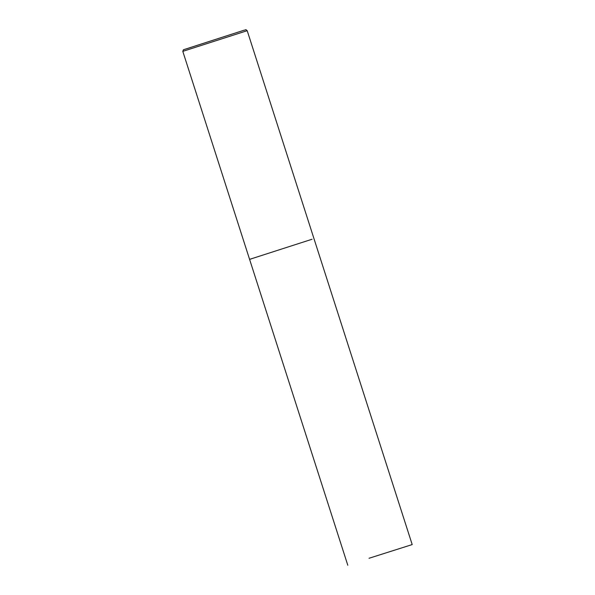 <?xml version="1.0" encoding="UTF-8"?>
<svg xmlns="http://www.w3.org/2000/svg" width="595" height="595" viewBox="0 0 595 595"><rect width="100%" height="100%" fill="white"/><g stroke="black" fill="none" stroke-linecap="round" stroke-linejoin="round"><path stroke-width="0.89" d="M312.063 239.242L249.588 259.361L312.063 239.242M251.507 258.81L249.588 259.361L182.806 51.363L247.2 30.687C244.843 29.051 247.237 29.653 243.675 30.338L183.409 49.779L182.806 51.363M369.041 558.266L412.194 544.574L369.041 558.266M185.521 49.125L243.66 30.345M412.194 544.574L247.2 30.687M249.588 259.361L347.8 565.25"/></g></svg>
